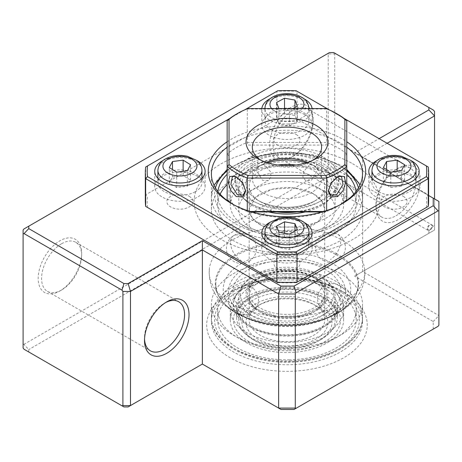 <?xml version="1.0" encoding="UTF-8"?>
<svg xmlns="http://www.w3.org/2000/svg" width="462" height="462" viewBox="0 0 462 462"><rect width="100%" height="100%" fill="white"/><g stroke="black" fill="none" stroke-linecap="round" stroke-linejoin="round"><path stroke-width="0.35" stroke-dasharray="2.31 1.73" d="M165.615 302.552A28.332 16.355 120 0 0 164.536 303.147L166.759 301.859L164.536 303.147A28.332 16.355 120 0 0 144.502 337.843A28.332 16.355 120 0 0 144.531 339.079M61.608 243.722A28.332 16.355 -60 0 1 75.774 242.319A28.332 16.355 -60 0 1 81.641 255.29A28.332 16.355 -60 0 1 61.608 289.986L59.916 290.962A30.723 17.741 -60 0 1 38.19 278.419A30.723 17.741 -60 0 1 59.916 240.794A30.723 17.741 -60 0 1 81.641 253.338A30.723 17.741 -60 0 1 59.916 290.962L61.608 289.986A28.332 16.355 -60 0 1 47.442 291.389A28.332 16.355 -60 0 1 43.099 268.688A28.332 16.355 -60 0 1 61.608 243.722M293.104 156.335L291.412 157.311A30.723 17.741 -60 0 1 269.687 144.768A30.723 17.741 -60 0 1 291.412 107.138A30.723 17.741 -60 0 1 313.138 119.681A30.723 17.741 -60 0 1 291.412 157.311L293.104 156.335A28.332 16.355 -60 0 1 278.938 157.738A28.332 16.355 -60 0 1 274.595 135.037A28.332 16.355 -60 0 1 293.104 110.072A28.332 16.355 -60 0 1 307.27 108.668A28.332 16.355 -60 0 1 313.138 121.639A28.332 16.355 -60 0 1 293.104 156.335M396.026 215.76A28.332 16.355 120 0 0 414.535 190.794A28.332 16.355 120 0 0 410.192 168.093A28.332 16.355 120 0 0 396.026 169.496L398.256 168.208A31.48 18.174 -60 0 1 420.512 181.058A31.48 18.174 -60 0 1 398.256 219.612A31.48 18.174 -60 0 1 375.993 206.762A31.48 18.174 -60 0 1 398.256 168.208L396.026 169.496A28.332 16.355 120 0 0 375.993 204.192A28.332 16.355 120 0 0 381.866 217.163A28.332 16.355 120 0 0 396.026 215.76M427.858 228.736A3.147 1.819 120 0 0 428.511 230.18A3.147 1.819 120 0 0 430.936 229.337A3.147 1.819 120 0 0 432.311 226.166A3.147 1.819 120 0 0 431.658 224.728A3.147 1.819 120 0 0 429.233 225.572A3.147 1.819 120 0 0 427.858 228.736M427.414 228.482A3.147 1.819 120 0 0 428.066 229.926A3.147 1.819 120 0 0 430.492 229.077A3.147 1.819 120 0 0 431.866 225.912A3.147 1.819 120 0 0 431.213 224.468A3.147 1.819 120 0 0 428.788 225.312A3.147 1.819 120 0 0 427.414 228.482M340.378 290.298L343.722 292.227A80.273 46.344 180 0 1 343.722 357.767A80.273 46.344 180 0 1 230.197 357.767A80.273 46.344 180 0 1 230.197 292.227A80.273 46.344 180 0 1 343.722 292.227L340.384 290.298A75.549 43.619 180 0 1 340.384 290.298A75.549 43.619 180 0 1 362.508 321.136A75.549 43.619 180 0 1 315.869 361.44A75.549 43.619 180 0 1 233.535 351.98A75.549 43.619 180 0 1 211.411 321.136A75.549 43.619 180 0 1 233.535 290.298A75.549 43.619 180 0 1 340.378 290.298M340.378 273.591A75.549 43.619 -0 0 0 258.05 264.137A75.549 43.619 -0 0 0 211.411 304.435A75.549 43.619 -0 0 0 233.535 335.273A75.549 43.619 -0 0 0 315.869 344.733A75.549 43.619 -0 0 0 362.508 304.435A75.549 43.619 -0 0 0 340.378 273.591M23.1 230.076L23.1 347.944M23.1 344.196L23.857 344.375L28.765 349.561L28.765 351.986M23.857 344.375L327.471 169.08L329.504 175.93L28.765 349.561M433.235 329.111L433.235 321.54L354.625 276.161L434.54 230.024L434.54 111.533M354.625 276.161L434.54 230.024L434.54 198.92M433.593 110.216L335.672 53.684L334.725 53.91L334.725 168.029L335.672 169.346L433.593 225.883L434.54 225.652M334.725 168.029L328.228 168.029L328.228 53.91L334.725 53.91M335.672 169.346L333.714 175.93L329.504 175.93M327.471 169.08L328.228 168.029M433.593 225.883L428.869 230.867L333.714 175.93M428.869 233.298L428.869 230.867M362.641 271.535L362.641 157.415L438.9 201.444L438.9 315.563L362.641 271.535M387.127 143.278L362.641 157.415L354.625 152.789L379.111 138.652M328.228 53.91L327.471 53.731L23.857 229.019M433.235 321.54L438.9 315.563L438.9 325.173M428.615 195.501L354.625 152.789M335.672 53.684L333.714 52.553M327.471 53.731L329.504 52.553M403.228 196.286A13.063 7.542 180 0 1 403.228 206.953A13.063 7.542 180 0 1 384.754 206.953A13.063 7.542 180 0 1 384.754 196.286A13.063 7.542 180 0 1 403.228 196.286M296.2 258.079A13.063 7.542 180 0 1 296.2 268.745A13.063 7.542 180 0 1 277.72 268.745A13.063 7.542 180 0 1 277.72 258.079A13.063 7.542 180 0 1 296.2 258.079M189.166 196.286A13.063 7.542 180 0 1 189.166 206.953A13.063 7.542 180 0 1 170.692 206.953A13.063 7.542 180 0 1 170.692 196.286A13.063 7.542 180 0 1 189.166 196.286M296.2 134.494A13.063 7.542 180 0 1 296.2 145.16A13.063 7.542 180 0 1 277.72 145.16A13.063 7.542 180 0 1 277.72 134.494A13.063 7.542 180 0 1 296.2 134.494M352.622 163.71A92.862 53.615 180 0 1 352.622 239.53A92.862 53.615 180 0 1 221.292 239.53A92.862 53.615 180 0 1 221.292 163.71A92.862 53.615 180 0 1 352.622 163.71M336.041 254.654A71.142 41.072 180 0 1 358.102 284.39A71.142 41.072 180 0 1 314.974 322.141A71.142 41.072 180 0 1 237.878 314.12A71.142 41.072 180 0 1 215.818 284.39A71.142 41.072 180 0 1 258.945 246.633A71.142 41.072 180 0 1 336.041 254.654M233.281 304.429A77.807 44.924 180 0 1 209.529 267.504A77.807 44.924 180 0 1 259.869 229.799A77.807 44.924 180 0 1 340.638 239.391A77.807 44.924 180 0 1 364.391 267.504A77.807 44.924 180 0 1 321.073 312.283A77.807 44.924 180 0 1 233.281 304.429M330.942 262.572A63.75 36.804 180 0 1 343.78 305.908A63.75 36.804 180 0 1 242.977 315.858A63.75 36.804 180 0 1 230.14 305.908A63.75 36.804 180 0 1 248.885 259.696A63.75 36.804 180 0 1 330.942 262.572M324.312 268.953A54.146 31.26 180 0 1 326.155 313.149A54.146 31.26 180 0 1 249.607 314.212A54.146 31.26 180 0 1 247.765 270.016A54.146 31.26 180 0 1 324.312 268.953M313.022 193.543L293.659 187.872L272.083 189.287L255.428 197.326L249.185 209.332L252.235 217.92L260.897 225.121L280.261 230.792L301.836 229.377L318.491 221.338L324.734 209.332L321.685 200.745L313.022 193.543M319.103 274.682A46.587 26.9 180 0 1 320.686 312.71A46.587 26.9 180 0 1 254.816 313.623A46.587 26.9 180 0 1 253.234 275.595A46.587 26.9 180 0 1 319.103 274.682M232.444 204.06A75.549 43.619 0 0 0 233.535 204.706L231.312 203.419L233.535 204.706A75.549 43.619 0 0 0 340.384 204.706A75.549 43.619 0 0 0 341.47 204.06M227.148 141.765A78.696 45.438 180 0 1 342.608 139.166A78.696 45.438 180 0 1 346.771 141.765M346.771 147.216A75.549 43.619 0 0 0 340.378 143.018A75.549 43.619 0 0 0 227.148 147.216M233.535 240.69A75.549 43.619 180 0 1 211.411 209.846A75.549 43.619 180 0 1 258.05 169.548A75.549 43.619 180 0 1 340.378 179.002A75.549 43.619 180 0 1 362.508 209.846A75.549 43.619 180 0 1 315.869 250.144A75.549 43.619 180 0 1 233.535 240.69M196.639 160.412A25.185 14.541 0 0 0 163.219 160.412M197.736 176.432A25.185 14.541 0 0 0 170.293 173.279A25.185 14.541 0 0 0 154.747 186.712A25.185 14.541 0 0 0 162.122 196.997A25.185 14.541 0 0 0 189.57 200.144A25.185 14.541 0 0 0 205.116 186.712A25.185 14.541 0 0 0 197.736 176.432M303.673 98.62A25.185 14.541 0 0 0 270.247 98.62M261.827 108.553A25.185 14.541 0 0 0 261.775 109.5A25.185 14.541 0 0 0 269.15 119.779A25.185 14.541 0 0 0 296.598 122.932A25.185 14.541 0 0 0 312.145 109.5A25.185 14.541 0 0 0 312.087 108.553M304.764 114.64A25.185 14.541 0 0 0 277.321 111.486A25.185 14.541 0 0 0 261.775 124.919A25.185 14.541 0 0 0 269.15 135.204A25.185 14.541 0 0 0 296.598 138.352A25.185 14.541 0 0 0 312.145 124.919A25.185 14.541 0 0 0 304.764 114.64M410.701 160.412A25.185 14.541 0 0 0 377.275 160.412M411.798 176.432A25.185 14.541 0 0 0 384.349 173.279A25.185 14.541 0 0 0 368.803 186.712A25.185 14.541 0 0 0 376.183 196.997A25.185 14.541 0 0 0 403.626 200.144A25.185 14.541 0 0 0 419.173 186.712A25.185 14.541 0 0 0 411.798 176.432M303.673 222.205A25.185 14.541 0 0 0 270.247 222.205M304.764 238.225A25.185 14.541 0 0 0 277.321 235.071A25.185 14.541 0 0 0 261.775 248.504A25.185 14.541 0 0 0 269.15 258.789A25.185 14.541 0 0 0 296.598 261.937A25.185 14.541 0 0 0 312.145 248.504A25.185 14.541 0 0 0 304.764 238.225M428.615 200.595A141.655 81.786 0 0 0 428.257 194.785L297.026 119.017L296.188 121.616A139.767 80.694 180 0 0 277.731 121.616L276.894 119.017L145.663 194.785L145.663 167.025L277.731 90.771M426.42 207.461A139.767 80.694 180 0 0 426.42 196.806L428.257 194.785L428.257 167.025L297.026 91.257L297.026 119.017A141.655 81.786 0 0 0 276.894 119.017L276.894 91.257A141.655 81.786 180 0 1 297.026 91.257L296.188 90.771M296.188 282.652A139.767 80.694 180 0 1 277.731 282.652M343.976 118.364L329.308 109.898M244.612 109.898L229.943 118.364M147.499 207.461A139.767 80.694 180 0 1 147.499 196.806L145.663 194.785A141.655 81.786 0 0 0 145.305 200.595M284.742 276.882A56.664 32.715 180 0 1 343.624 309.575A56.664 32.715 180 0 1 289.177 342.261A56.664 32.715 180 0 1 230.295 309.575A56.664 32.715 180 0 1 284.742 276.882M284.742 287.168A56.664 32.715 180 0 1 343.624 319.854A56.664 32.715 180 0 1 289.177 352.541A56.664 32.715 180 0 1 230.295 319.854A56.664 32.715 180 0 1 284.742 287.168M284.863 273.562A53.517 30.896 180 0 1 340.43 303.222A53.517 30.896 180 0 1 289.056 335.302A53.517 30.896 180 0 1 233.483 305.642A53.517 30.896 180 0 1 284.863 273.562M289.668 359.806A69.254 39.986 180 0 1 217.706 319.854A69.254 39.986 180 0 1 284.245 279.903A69.254 39.986 180 0 1 356.214 319.854A69.254 39.986 180 0 1 289.668 359.806M289.668 349.526A69.254 39.986 180 0 1 217.706 309.575A69.254 39.986 180 0 1 284.245 269.617A69.254 39.986 180 0 1 356.214 309.575A69.254 39.986 180 0 1 289.668 349.526M289.917 360.868A75.549 43.619 0 0 0 362.508 317.284A75.549 43.619 0 0 0 284.003 273.7A75.549 43.619 0 0 0 211.411 317.284A75.549 43.619 0 0 0 289.917 360.868M246.893 227.835A56.664 32.715 0 0 0 308.645 234.927A56.664 32.715 0 0 0 343.624 204.706A56.664 32.715 0 0 0 327.027 181.572A56.664 32.715 0 0 0 265.275 174.48A56.664 32.715 0 0 0 230.295 204.706A56.664 32.715 0 0 0 246.893 227.835M232.969 204.348A56.664 32.715 0 0 0 246.893 217.556A56.664 32.715 0 0 0 340.95 204.348M341.037 204.192A56.664 32.715 0 0 0 343.624 194.427A56.664 32.715 0 0 0 327.027 171.292A56.664 32.715 0 0 0 265.275 164.201A56.664 32.715 0 0 0 230.295 194.427A56.664 32.715 0 0 0 232.883 204.192M346.771 174.266A69.254 39.986 0 0 0 335.932 166.153A69.254 39.986 0 0 0 227.148 174.266M217.885 191.534A69.254 39.986 0 0 0 217.706 194.427A69.254 39.986 0 0 0 237.988 222.696A69.254 39.986 0 0 0 313.461 231.364A69.254 39.986 0 0 0 356.214 194.427A69.254 39.986 0 0 0 356.035 191.534M346.771 184.552A69.254 39.986 0 0 0 335.932 176.432A69.254 39.986 0 0 0 227.148 184.552M220.131 194.207A69.254 39.986 0 0 0 217.706 204.706A69.254 39.986 0 0 0 237.988 232.981A69.254 39.986 0 0 0 313.461 241.643A69.254 39.986 0 0 0 356.214 204.706A69.254 39.986 0 0 0 353.782 194.207M340.378 166.153A75.549 43.619 180 0 1 362.508 196.997A75.549 43.619 180 0 1 315.869 237.295A75.549 43.619 180 0 1 233.535 227.835A75.549 43.619 180 0 1 211.411 196.997A75.549 43.619 180 0 1 258.05 156.699A75.549 43.619 180 0 1 340.378 166.153M268.693 211.931A48.164 27.807 180 0 1 252.905 205.861A48.164 27.807 180 0 1 238.796 186.198A48.164 27.807 180 0 1 252.905 166.539A48.164 27.807 180 0 1 321.015 166.539L318.792 165.252A45.016 25.988 0 0 0 255.128 165.252A45.016 25.988 0 0 0 255.128 202.004A45.016 25.988 0 0 0 318.792 202.01A45.016 25.988 0 0 0 318.792 165.252L321.015 166.539A48.164 27.807 180 0 1 335.123 186.198A48.164 27.807 180 0 1 305.22 211.931M252.905 228.996A48.164 27.807 0 0 0 305.388 235.019A48.164 27.807 0 0 0 335.123 209.332A48.164 27.807 0 0 0 321.015 189.668A48.164 27.807 0 0 0 268.526 183.645A48.164 27.807 0 0 0 238.796 209.332A48.164 27.807 0 0 0 252.905 228.996M277.881 165.032A37.774 21.806 0 0 0 249.185 186.198A37.774 21.806 0 0 0 260.25 201.623L258.021 200.335A40.922 23.626 180 0 1 267.613 162.809A40.922 23.626 0 0 0 258.021 166.921L258.021 166.921A40.922 23.626 0 0 0 258.021 200.335A40.922 23.626 0 0 0 315.898 200.335A40.922 23.626 180 0 1 258.021 200.335L260.25 201.623A37.774 21.806 0 0 0 313.669 201.623A37.774 21.806 0 0 0 324.734 186.198A37.774 21.806 0 0 0 313.669 170.778A37.774 21.806 0 0 0 296.032 165.032M306.306 162.809A40.922 23.626 180 0 1 315.898 166.921A40.922 23.626 180 0 1 315.898 200.335A40.922 23.626 0 0 0 315.898 166.921A40.922 23.626 0 0 0 306.306 162.809M260.25 224.751A37.774 21.806 180 0 1 249.185 209.332A37.774 21.806 180 0 1 272.505 189.183A37.774 21.806 180 0 1 313.669 193.913A37.774 21.806 180 0 1 324.734 209.332A37.774 21.806 180 0 1 301.415 229.481A37.774 21.806 180 0 1 260.25 224.751M253.39 339.737A45.016 25.988 180 0 1 256.97 303.043A45.016 25.988 180 0 1 320.53 305.111A45.016 25.988 180 0 1 318.792 340.8A45.016 25.988 180 0 1 255.128 340.8A45.016 25.988 180 0 1 253.39 339.737M322.88 301.328A48.164 27.807 0 0 0 269.791 293.872A48.164 27.807 0 0 0 238.796 319.854A48.164 27.807 0 0 0 251.039 338.38A48.164 27.807 0 0 0 252.905 339.518A48.164 27.807 0 0 0 321.015 339.518A48.164 27.807 0 0 0 335.123 319.854A48.164 27.807 0 0 0 322.88 301.328M256.439 338.167A40.922 23.626 0 0 0 314.224 340.044A40.922 23.626 0 0 0 317.481 306.681A40.922 23.626 0 0 0 315.898 305.717A40.922 23.626 0 0 0 258.021 305.717A40.922 23.626 0 0 0 256.439 338.167M315.13 305.324A37.774 21.806 180 0 1 324.734 319.854A37.774 21.806 180 0 1 300.427 340.228A37.774 21.806 180 0 1 258.789 334.384A37.774 21.806 180 0 1 249.185 319.854A37.774 21.806 180 0 1 260.25 304.435A37.774 21.806 180 0 1 313.669 304.435A37.774 21.806 180 0 1 315.13 305.324M256.439 309.892A40.922 23.626 180 0 1 259.696 276.53A40.922 23.626 180 0 1 317.481 278.413A40.922 23.626 180 0 1 314.224 311.769A40.922 23.626 180 0 1 256.439 309.892M251.039 315.246A48.164 27.807 180 0 1 238.796 296.719A48.164 27.807 180 0 1 269.791 270.744A48.164 27.807 180 0 1 322.88 278.199A48.164 27.807 180 0 1 335.123 296.719A48.164 27.807 180 0 1 304.129 322.701A48.164 27.807 180 0 1 251.039 315.246M245.657 190.592L243.099 182.744L237.376 177.298L235.256 176.374M338.663 176.374L336.544 177.298L330.821 182.75L328.263 190.61M236.209 114.235A71.772 41.436 180 0 1 247.286 109.003L326.634 109.003A71.772 41.436 180 0 1 337.71 114.235M346.771 120.628L346.771 154.042L344.883 155.913L344.883 201.062L346.771 199.85L346.771 154.042A71.772 41.436 0 0 0 337.71 147.644A71.772 41.436 0 0 0 326.634 142.417L326.634 109.003L326.062 108.553M262.474 162.809L257.715 161.937L256.502 170.282L262.474 180.29L268.416 180.475L271.044 176.888L270.478 171.639L262.474 162.809M311.446 180.29L317.411 170.282L316.204 161.937L311.446 162.809L303.442 171.639L302.87 176.882L305.503 180.475L311.446 180.29M307.542 162.41A34.627 19.993 180 0 1 311.446 164.351A34.627 19.993 180 0 1 321.587 178.488A34.627 19.993 180 0 1 311.446 192.625A34.627 19.993 180 0 1 273.706 196.956A34.627 19.993 180 0 1 252.333 178.488A34.627 19.993 180 0 1 262.474 164.351A34.627 19.993 180 0 1 266.378 162.41M260.435 159.985A34.627 19.993 0 0 0 262.474 161.267A34.627 19.993 0 0 0 311.446 161.267L311.446 161.267A34.627 19.993 0 0 0 313.484 159.985M311.446 161.267L315.898 158.697L311.446 161.267M262.474 164.351L258.021 166.921L262.474 164.351M229.037 201.062L227.148 199.85L227.148 154.042L229.037 155.913L229.037 201.062M247.286 210.533L247.286 211.481L247.857 211.931L251.761 211.931M323.683 211.481L326.634 211.481L326.062 211.931L322.158 211.931M233.87 204.833A71.772 41.436 0 0 0 247.286 211.481L250.237 211.481M227.148 120.628L227.148 154.042A71.772 41.436 0 0 1 247.286 142.417L326.634 142.417L326.062 145.051L247.857 145.051L247.286 142.417L247.286 109.003L247.857 108.553M340.049 204.833A71.772 41.436 0 0 1 326.634 211.481L326.634 210.533M323.689 157.282A51.94 29.99 180 0 1 338.9 178.488A51.94 29.99 180 0 1 306.837 206.196A51.94 29.99 180 0 1 250.231 199.694A51.94 29.99 180 0 1 235.019 178.488A51.94 29.99 180 0 1 267.082 150.785A51.94 29.99 180 0 1 323.689 157.282M276.836 211.931A50.052 28.898 180 0 1 251.565 204.065L250.231 203.292A51.94 29.99 0 0 0 281.855 211.931M292.065 211.931A51.94 29.99 0 0 0 323.689 203.292A51.94 29.99 0 0 0 338.9 182.086A51.94 29.99 0 0 0 323.689 160.88A51.94 29.99 0 0 0 267.082 154.383A51.94 29.99 0 0 0 235.019 182.086A51.94 29.99 0 0 0 250.231 203.292L251.565 204.06A50.052 28.898 180 0 1 251.565 204.06A50.052 28.898 180 0 1 251.571 163.196A50.052 28.898 180 0 1 322.349 163.196A50.052 28.898 180 0 1 322.355 204.06A50.052 28.898 180 0 1 297.083 211.931M378.99 173.285A22.037 12.722 0 0 0 371.95 182.6A22.037 12.722 0 0 0 385.187 194.265A22.037 12.722 0 0 0 408.991 191.921A22.037 12.722 0 0 0 416.025 182.6A22.037 12.722 0 0 0 402.795 170.94A22.037 12.722 0 0 0 378.99 173.285M390.783 187.589L401.414 186.186L404.62 180.168L397.193 175.554L386.567 176.963L383.362 182.981L390.783 187.589L390.783 172.17M383.362 182.981L383.362 167.556M386.567 176.963L386.567 169.548M397.193 175.554L397.193 171.321M404.62 180.168L404.62 164.743M401.414 186.186L401.414 170.761M270.819 129.47A22.037 12.722 0 0 0 295.016 132.652A22.037 12.722 0 0 0 308.997 120.807A22.037 12.722 0 0 0 303.101 112.15A22.037 12.722 0 0 0 278.904 108.968A22.037 12.722 0 0 0 264.922 120.807A22.037 12.722 0 0 0 270.819 129.47M289.397 125.918L297.384 121.633L294.947 115.494L284.523 113.646L276.536 117.931L278.973 124.064L289.397 125.918L289.397 110.493L293.018 108.553M297.384 121.633L297.384 106.208M278.973 124.064L278.973 108.645L289.397 110.493M276.536 117.931L276.536 102.506M284.523 113.646L284.523 108.553M294.947 115.494L294.947 107.519M194.929 191.921A22.037 12.722 0 0 0 201.963 182.6A22.037 12.722 0 0 0 188.733 170.94A22.037 12.722 0 0 0 164.928 173.285A22.037 12.722 0 0 0 157.894 182.6A22.037 12.722 0 0 0 171.125 194.265A22.037 12.722 0 0 0 194.929 191.921M183.137 175.554L172.505 176.963L169.3 182.981L176.727 187.589L187.353 186.186L190.558 180.168L183.137 175.554L183.137 171.321M190.558 180.168L190.558 164.743M187.353 186.186L187.353 170.761M176.727 187.589L176.727 172.17M169.3 182.981L169.3 167.556M172.505 176.963L172.505 169.548M303.101 235.736A22.037 12.722 0 0 0 278.904 232.553A22.037 12.722 0 0 0 264.922 244.392A22.037 12.722 0 0 0 270.819 253.055A22.037 12.722 0 0 0 295.016 256.237A22.037 12.722 0 0 0 308.997 244.392A22.037 12.722 0 0 0 303.101 235.736M276.536 241.516L278.973 247.649L289.397 249.503L297.384 245.218L294.947 239.079L284.523 237.231L276.536 241.516L276.536 226.091M284.523 237.231L284.523 233.218M294.947 239.079L294.947 231.104M297.384 245.218L297.384 229.793M289.397 249.503L289.397 234.084M278.973 247.649L278.973 232.23M336.405 253.598A71.668 41.378 180 0 1 355.197 296.206A71.668 41.378 180 0 1 296.939 324.526A71.668 41.378 180 0 1 276.981 324.526A71.668 41.378 180 0 1 237.514 313.507A71.668 41.378 180 0 1 235.077 255.001A71.668 41.378 180 0 1 336.405 253.598M327.287 267.151A58.455 33.749 180 0 1 329.273 314.865A58.455 33.749 180 0 1 246.633 316.008A58.455 33.749 180 0 1 244.646 268.301A58.455 33.749 180 0 1 327.287 267.151M314.322 277.575A39.663 22.898 180 0 1 315.673 309.95A39.663 22.898 180 0 1 259.598 310.73A39.663 22.898 180 0 1 258.246 278.355A39.663 22.898 180 0 1 314.322 277.575M313.022 276.819A37.774 21.806 180 0 1 324.734 292.608A37.774 21.806 180 0 1 301.836 312.659A37.774 21.806 180 0 1 260.897 308.397A37.774 21.806 180 0 1 249.185 292.608A37.774 21.806 180 0 1 272.083 272.563A37.774 21.806 180 0 1 313.022 276.819M332.536 286.423A14.992 8.859 58.8 0 1 343.387 304.637A14.992 8.859 58.8 0 1 340.303 311.486A14.992 8.859 58.8 0 1 332.536 310.909M243.526 287.659A14.992 8.443 118.8 0 0 233.183 306.167A14.992 8.443 118.8 0 0 236.296 313.034A14.992 8.443 118.8 0 0 243.526 312.145M241.383 236.273A14.992 8.859 -121.2 0 0 233.616 235.689A14.992 8.859 -121.2 0 0 230.532 242.538A14.992 8.859 -121.2 0 0 241.383 260.753M330.394 235.037A14.992 8.443 -61.2 0 1 337.624 234.142A14.992 8.443 -61.2 0 1 340.737 241.008A14.992 8.443 -61.2 0 1 330.394 259.517M284.985 288.224A50.364 29.077 180 0 1 337.324 317.284A50.364 29.077 180 0 1 288.929 346.338A50.364 29.077 180 0 1 236.59 317.284A50.364 29.077 180 0 1 284.985 288.224M289.056 350.727A53.517 30.896 0 0 0 340.43 318.641A53.517 30.896 0 0 0 284.863 288.981A53.517 30.896 0 0 0 233.483 321.061A53.517 30.896 0 0 0 289.056 350.727M284.985 277.945A50.364 29.077 0 0 0 236.59 307.005A50.364 29.077 0 0 0 288.929 336.059A50.364 29.077 0 0 0 337.324 307.005A50.364 29.077 0 0 0 284.985 277.945M284.124 278.084A72.401 41.799 180 0 1 359.303 318.22A72.401 41.799 180 0 1 289.795 361.625A72.401 41.799 180 0 1 214.611 321.488A72.401 41.799 180 0 1 284.124 278.084M215.442 187.918A72.401 41.799 0 0 0 235.764 223.983A72.401 41.799 0 0 0 319.802 231.676A72.401 41.799 0 0 0 358.477 187.918M346.771 170.871A72.401 41.799 0 0 0 338.155 164.865A72.401 41.799 0 0 0 227.148 170.871M258.789 311.249A37.774 21.806 0 0 0 300.427 317.099A37.774 21.806 0 0 0 324.734 296.719A37.774 21.806 0 0 0 315.13 282.19A37.774 21.806 0 0 0 273.492 276.345A37.774 21.806 0 0 0 249.185 296.719A37.774 21.806 0 0 0 258.789 311.249M236.209 176.877L237.376 177.298M371.95 170.264A22.037 12.722 180 0 1 378.99 160.943A22.037 12.722 180 0 1 402.795 158.599A22.037 12.722 180 0 1 416.025 170.264M264.922 108.472A22.037 12.722 180 0 1 278.904 96.633A22.037 12.722 180 0 1 303.101 99.809A22.037 12.722 180 0 1 308.997 108.472M308.997 120.807L308.997 108.553A22.037 12.722 180 0 1 294.952 120.328A22.037 12.722 180 0 1 270.819 117.134A22.037 12.722 180 0 1 264.922 108.553L264.922 120.807M271.587 108.553A17.002 9.812 0 0 0 274.509 111.042A17.002 9.812 0 0 0 302.327 108.553M157.894 170.264A22.037 12.722 180 0 1 164.928 160.943A22.037 12.722 180 0 1 188.733 158.599A22.037 12.722 180 0 1 201.963 170.264M264.922 232.057A22.037 12.722 180 0 1 278.904 220.218A22.037 12.722 180 0 1 303.101 223.394A22.037 12.722 180 0 1 308.997 232.057M75.774 242.319L178.702 301.744M81.641 255.29L81.641 253.338M313.138 121.639L313.138 119.681M410.192 168.093L307.27 108.668M428.066 229.926L428.511 230.18M233.535 290.298L230.197 292.227M211.411 321.136L211.411 304.435M362.508 321.136L362.508 304.435M431.213 224.468L431.658 224.728M375.993 204.192L375.993 206.762M381.866 217.163L278.938 157.738M47.442 291.389L150.369 350.814M144.502 337.843L144.502 340.413M358.102 284.39C358.096 290.188 355.948 295.79 351.657 301.184L342.573 309.615C330.705 317.896 315.494 322.863 296.939 324.526C312.139 323.267 325.658 319.461 337.497 313.109C346.893 308.027 354.129 301.455 359.188 293.393C364.091 285.314 365.823 276.68 364.391 267.504M215.818 284.39C216.025 295.605 223.296 305.324 237.618 313.542C248.712 319.565 261.833 323.221 276.981 324.526C261.723 323.267 248.158 319.433 236.296 313.034C216.493 301.963 207.571 286.787 209.529 267.504M343.78 305.908C325.271 328.286 272.603 333.189 243.595 316.383C238.201 313.427 233.714 309.933 230.14 305.908M324.734 186.198L324.734 292.608C324.746 287.087 320.969 282.115 313.415 277.685C291.199 263.762 246.535 275.935 249.185 292.608L249.185 186.198M324.769 285.845A14.992 14.992 0 0 0 319.71 306.433A14.992 14.992 0 0 0 347.528 298.666A14.992 14.992 0 0 0 324.769 285.845M250.75 286.769A14.992 14.992 0 0 0 228.534 299.902A14.992 14.992 0 0 0 256.658 307.126A14.992 14.992 0 0 0 250.75 286.769M249.151 261.336A14.992 14.992 0 0 0 254.204 240.742A14.992 14.992 0 0 0 226.392 248.51A14.992 14.992 0 0 0 249.151 261.336M323.169 260.412A14.992 14.992 0 0 0 345.385 247.274A14.992 14.992 0 0 0 317.261 240.049A14.992 14.992 0 0 0 323.169 260.412M211.411 209.846L211.411 173.862M154.747 186.712L154.747 171.292M261.775 124.919L261.775 109.5M368.803 186.712L368.803 171.292M261.775 248.504L261.775 233.085M312.145 248.504L312.145 233.085M419.173 186.712L419.173 171.292M312.145 124.919L312.145 109.5M205.116 186.712L205.116 171.292M362.508 209.846L362.508 173.862M340.384 204.706L342.608 203.419M343.624 309.575L343.624 319.854M337.324 317.284C338.675 303.511 313.375 288.311 284.933 289.558C257.929 289.657 235.435 304.262 236.59 317.284L236.59 307.005C235.245 320.778 260.545 335.978 288.981 334.731C315.991 334.627 338.484 320.022 337.324 307.005L337.324 317.284M217.706 309.575L217.706 319.854M362.508 317.284C363.144 341.632 328.713 361.786 289.865 362.202C248.972 363.675 210.637 342.943 211.411 317.284M356.214 309.575L356.214 319.854M230.295 309.575L230.295 319.854M343.624 204.706L343.624 202.714M343.624 202.379L343.624 194.427M217.706 204.706L217.706 194.427M362.508 196.997L359.91 185.204M346.771 169.398L339.732 164.709L312.976 154.764L281.681 152.154L251.311 157.305L227.148 169.398M214.01 185.204L211.411 196.997M356.214 204.706L356.214 194.427M230.295 204.706L230.295 202.714M230.295 202.379L230.295 194.427M335.123 186.198L335.123 209.332M238.796 186.198L238.796 209.332M255.128 165.252L252.905 166.539M313.669 201.623L315.898 200.335M324.734 319.854L324.734 296.719L318.618 307.727L300.802 315.737L277.726 316.562L258.148 309.817C249.359 303.626 249.139 298.723 249.185 296.719L249.185 319.854M238.796 319.854L238.796 296.719M335.123 319.854L335.123 296.719M260.25 304.435L258.021 305.717M313.669 304.435L315.898 305.717M318.792 340.8L321.015 339.518M255.128 340.8L252.905 339.518M234.529 176.068L235.926 176.605M339.391 176.068L337.993 176.6M232.392 176.559L257.715 161.937M321.587 147.13L321.587 178.488M341.528 176.559L316.204 161.937M311.446 164.351L315.898 166.921M330.827 195.097L305.503 180.475M328.239 191.308L328.239 189.98M262.474 161.267L258.021 158.697M252.333 147.13L252.333 178.488M243.093 195.097L268.416 180.475M245.68 191.314L245.68 189.986M338.9 178.488L338.9 182.086M322.355 204.06L323.689 203.292M235.019 178.488L235.019 182.086M371.95 178.332L371.95 182.6M416.025 178.332L416.025 182.6M201.963 178.332L201.963 182.6M157.894 178.332L157.894 182.6M264.922 240.125L264.922 244.392M308.997 240.125L308.997 244.392"/><path stroke-width="0.69" d="M166.759 301.859L166.759 301.859A31.48 18.174 -60 0 1 189.022 314.714A31.48 18.174 -60 0 1 166.759 353.268A31.48 18.174 -60 0 1 144.502 340.413A31.48 18.174 -60 0 1 166.759 301.859L166.759 301.859M144.531 339.079A28.332 16.355 120 0 0 150.369 350.814A28.332 16.355 120 0 0 164.536 349.411A28.332 16.355 120 0 0 183.044 324.445A28.332 16.355 120 0 0 178.702 301.744A28.332 16.355 120 0 0 165.615 302.552M280.983 286.07L294.092 286.07L433.235 205.74L438.08 210.857L438.9 211.053L438.9 325.173L438.08 326.316L296.102 408.287L295.282 408.09L295.282 293.971L278.632 293.971L202.373 249.942L130.48 291.453L130.48 405.572L202.373 364.062L202.373 240.69L280.983 286.07L278.632 293.971L278.632 408.09L295.282 408.09M294.092 286.07L296.102 292.827L438.08 210.857M379.111 138.652L428.869 109.921L428.869 107.49L333.714 52.553L329.504 52.553L28.765 226.184L28.765 228.615L123.92 283.553L128.13 283.553L130.48 291.453L122.909 291.453L122.909 405.572L121.968 405.798L123.92 406.924L128.13 406.924L202.373 364.062L280.983 409.447L294.092 409.447L296.102 408.287M202.373 364.062L280.983 409.447M128.13 406.924L130.48 405.572L122.909 405.572M121.968 405.798L24.047 349.26L23.1 347.944L23.1 230.076L23.857 229.019L28.765 226.184M428.869 107.49L433.593 110.216L434.54 111.533L434.54 115.904L387.127 143.278M434.54 198.92L434.54 115.904L428.869 109.921M24.047 349.26L123.92 406.924M23.1 233.824L24.047 233.599L121.968 290.136L122.909 291.453M123.92 283.553L121.968 290.136M128.13 283.553L202.373 240.69M295.282 293.971L296.102 292.827M294.092 409.447L438.08 326.316M438.9 211.053L438.9 201.444L428.615 195.501M28.765 228.615L24.047 233.599M433.235 205.74L433.235 198.169M346.771 141.765A78.696 45.438 180 0 1 342.608 203.419A78.696 45.438 180 0 1 231.312 203.419L231.312 203.419A78.696 45.438 180 0 1 227.148 141.765M227.148 147.216A75.549 43.619 0 0 0 211.411 173.862A75.549 43.619 0 0 0 232.444 204.06M163.219 160.412A25.185 14.541 0 0 0 154.747 171.292A25.185 14.541 0 0 0 162.122 181.572A25.185 14.541 0 0 0 189.57 184.725A25.185 14.541 0 0 0 205.116 171.292A25.185 14.541 0 0 0 197.736 161.013A25.185 14.541 0 0 0 196.639 160.412M312.087 108.553A25.185 14.541 0 0 0 304.764 99.22A25.185 14.541 0 0 0 303.673 98.62M270.247 98.62A25.185 14.541 0 0 0 261.827 108.553M377.275 160.412A25.185 14.541 0 0 0 368.803 171.292A25.185 14.541 0 0 0 376.183 181.572A25.185 14.541 0 0 0 403.626 184.725A25.185 14.541 0 0 0 419.173 171.292A25.185 14.541 0 0 0 411.798 161.013A25.185 14.541 0 0 0 410.701 160.412M270.247 222.205A25.185 14.541 0 0 0 261.775 233.085A25.185 14.541 0 0 0 269.15 243.364A25.185 14.541 0 0 0 296.598 246.517A25.185 14.541 0 0 0 312.145 233.085A25.185 14.541 0 0 0 304.764 222.805A25.185 14.541 0 0 0 303.673 222.205M426.42 207.461L428.257 206.404A141.655 81.786 0 0 0 428.615 200.595L428.615 172.834A141.655 81.786 180 0 1 428.257 178.644L297.026 254.412A141.655 81.786 180 0 1 276.894 254.412L145.663 178.644A141.655 81.786 180 0 1 145.305 172.834A141.655 81.786 180 0 1 145.663 167.025L147.499 165.962A139.767 80.694 0 0 0 147.499 176.623L277.731 251.807L276.894 254.412L276.894 282.172A141.655 81.786 0 0 0 297.026 282.172L428.257 206.404L428.257 178.644L426.42 176.623A139.767 80.694 0 0 0 426.42 165.962L343.976 118.364M296.188 282.652L297.026 282.172L297.026 254.412L296.188 251.807L426.42 176.623M277.731 282.652L145.663 206.404L145.663 178.644L147.499 176.623M329.308 109.898L296.188 90.771A139.767 80.694 0 0 0 277.731 90.771L244.612 109.898M428.615 172.834A141.655 81.786 180 0 0 428.257 167.025L426.42 165.962M277.731 251.807A139.767 80.694 0 0 0 296.188 251.807M341.47 204.06A75.549 43.619 0 0 0 362.508 173.862A75.549 43.619 0 0 0 346.771 147.216M229.943 118.364L147.499 165.962M145.305 172.834L145.305 200.595A141.655 81.786 0 0 0 145.663 206.404L147.499 207.461M227.148 174.266A69.254 39.986 0 0 0 217.885 191.534M227.148 184.552A69.254 39.986 0 0 0 220.131 194.207M356.035 191.534A69.254 39.986 0 0 0 346.771 174.266M353.782 194.207A69.254 39.986 0 0 0 346.771 184.552M305.22 211.931A48.164 27.807 180 0 1 268.693 211.931M267.613 162.809A40.922 23.626 180 0 1 306.306 162.809A40.922 23.626 0 0 0 267.613 162.809M296.032 165.032A37.774 21.806 0 0 0 277.881 165.032M236.198 196.541L230.7 190.436L228.28 182.247L229.706 176.519L234.523 176.045L236.209 176.877L242.752 183.108L245.68 191.314L242.752 197.008L236.198 196.541M235.256 176.374L232.392 176.559L230.89 184.494L237.376 194.779L243.093 195.097L245.657 190.592M337.722 176.871L339.397 176.045L344.242 176.53L345.64 182.219L343.214 190.448L337.71 196.546L331.167 197.008L328.239 191.308L331.167 183.102L337.722 176.871M328.263 190.61L330.827 195.097L336.544 194.779L343.029 184.494L341.528 176.559L338.663 176.374M229.037 164.564A69.883 40.344 0 0 0 247.857 175.433L326.062 175.433A69.883 40.344 0 0 0 344.883 164.564L344.883 119.415A69.883 40.344 0 0 0 336.376 113.461A69.883 40.344 0 0 0 326.062 108.553L247.857 108.553A69.883 40.344 0 0 0 237.543 113.461A69.883 40.344 0 0 0 229.037 119.415L229.037 164.564L227.148 166.441L227.148 120.628A71.772 41.436 180 0 1 236.209 114.235L237.543 113.461M337.71 114.235L336.376 113.461L337.71 114.235A71.772 41.436 180 0 1 346.771 120.628L346.771 199.85A71.772 41.436 0 0 1 340.049 204.833M266.378 162.41A34.627 19.993 180 0 1 307.542 162.41M313.484 159.985A34.627 19.993 0 0 0 321.587 147.13A34.627 19.993 0 0 0 300.213 128.661A34.627 19.993 0 0 0 262.474 132.992A34.627 19.993 0 0 0 252.333 147.13A34.627 19.993 0 0 0 260.435 159.985M258.021 125.283A40.922 23.626 180 0 1 315.898 125.283A40.922 23.626 180 0 1 315.898 158.697L315.898 158.697A40.922 23.626 180 0 1 258.021 158.697A40.922 23.626 180 0 1 258.021 125.283M322.158 211.931L251.761 211.931M250.237 211.481L323.683 211.481M344.883 164.564L346.771 166.441A71.772 41.436 180 0 1 326.634 178.066L247.286 178.066L247.286 210.533M326.634 210.533L326.634 178.066L326.062 175.433M247.857 175.433L247.286 178.066A71.772 41.436 180 0 1 227.148 166.441L227.148 199.85A71.772 41.436 0 0 0 233.87 204.833M229.037 119.415L227.148 120.628M346.771 120.628L344.883 119.415M281.855 211.931A51.94 29.99 0 0 0 292.065 211.931M297.083 211.931A50.052 28.898 180 0 1 276.836 211.931M383.362 167.556L390.783 172.17L401.414 170.761L404.62 164.743L397.193 160.135L386.567 161.538L383.362 167.556M386.567 169.548L386.567 161.538M397.193 171.321L397.193 160.135M293.018 108.553L297.384 106.208L294.947 100.075L284.523 98.221L276.536 102.506L278.933 108.553M284.523 108.553L284.523 98.221M294.947 107.519L294.947 100.075M190.558 164.743L183.137 160.135L172.505 161.538L169.3 167.556L176.727 172.17L187.353 170.761L190.558 164.743M183.137 171.321L183.137 160.135M172.505 169.548L172.505 161.538M284.523 221.806L276.536 226.091L278.973 232.23L289.397 234.084L297.384 229.793L294.947 223.66L284.523 221.806L284.523 233.218M294.947 231.104L294.947 223.66M358.477 187.918A72.401 41.799 0 0 0 346.771 170.871M227.148 170.871A72.401 41.799 0 0 0 215.442 187.918M337.71 196.546L336.544 194.779M408.991 179.585A22.037 12.722 180 0 1 385.187 181.924A22.037 12.722 180 0 1 371.95 170.264C372.563 164.795 375.26 160.915 380.035 158.639C386.538 155.411 393.676 154.614 401.443 156.248L410.626 160.354C412.104 161.429 415.679 164.391 416.025 170.264A22.037 12.722 180 0 1 408.991 179.585M382.415 158.963A17.002 9.812 0 0 0 381.537 172.834A17.002 9.812 0 0 0 405.561 173.342A17.002 9.812 0 0 0 406.439 159.471A17.002 9.812 0 0 0 382.415 158.963M308.997 108.472A22.037 12.722 180 0 1 308.997 108.553L308.997 108.472C308.2 103.038 305.89 99.388 302.067 97.511C289.893 89.859 265.558 93.567 264.922 108.472L264.922 108.553A22.037 12.722 180 0 1 264.922 108.472M302.327 108.553A17.002 9.812 0 0 0 299.411 97.678A17.002 9.812 0 0 0 277.431 96.229A17.002 9.812 0 0 0 271.587 108.553M157.894 170.264C158.431 164.888 161.128 161.013 165.979 158.639C172.482 155.411 179.614 154.614 187.387 156.248L196.564 160.354C198.048 161.429 201.623 164.391 201.963 170.264A22.037 12.722 180 0 1 194.929 179.585A22.037 12.722 180 0 1 171.125 181.924A22.037 12.722 180 0 1 157.894 170.264L157.894 178.332M191.505 173.342A17.002 9.812 0 0 0 192.383 159.471A17.002 9.812 0 0 0 168.359 158.963A17.002 9.812 0 0 0 167.481 172.834A17.002 9.812 0 0 0 191.505 173.342M270.819 240.719A22.037 12.722 180 0 1 264.922 232.057C265.269 226.184 268.844 223.221 270.322 222.147L279.504 218.041C287.89 216.308 295.409 217.325 302.067 221.096C305.89 222.973 308.2 226.623 308.997 232.057A22.037 12.722 180 0 1 295.016 243.896A22.037 12.722 180 0 1 270.819 240.719M299.411 221.263A17.002 9.812 0 0 0 275.387 220.755A17.002 9.812 0 0 0 274.509 234.627A17.002 9.812 0 0 0 298.533 235.135A17.002 9.812 0 0 0 299.411 221.263M343.624 202.714L343.624 202.379M359.91 185.204L358.812 182.987L346.771 169.398M227.148 169.398L214.01 185.204M230.295 202.714L230.295 202.379M234.529 176.068L234.979 176.241M339.391 176.068L338.946 176.236M371.95 170.264L371.95 178.332M416.025 170.264L416.025 178.332M201.963 170.264L201.963 178.332M264.922 232.057L264.922 240.125M308.997 232.057L308.997 240.125"/></g></svg>
